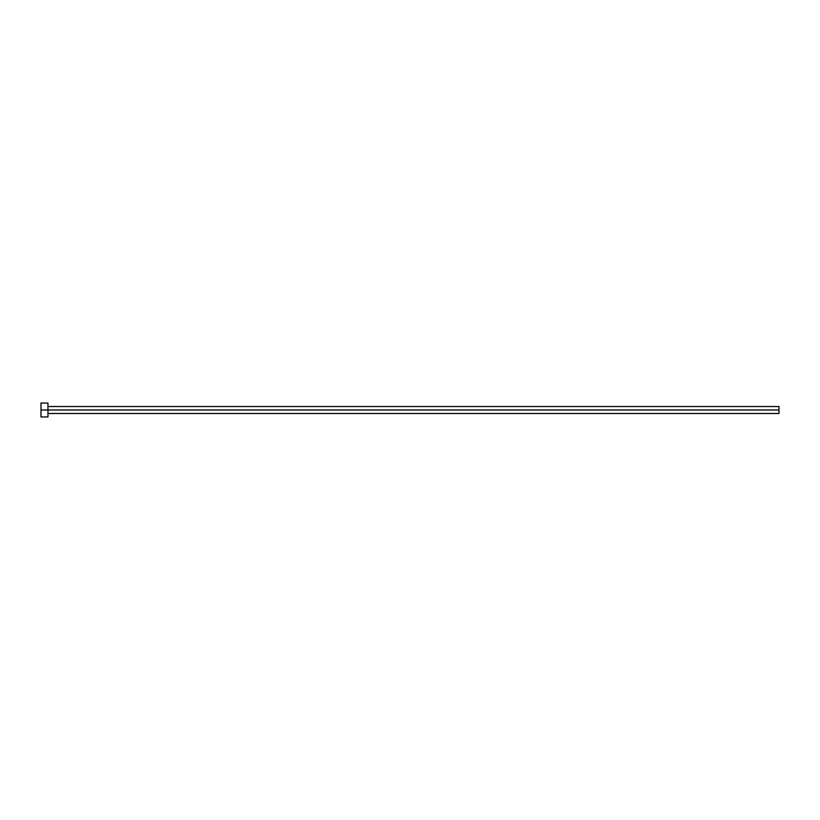 <?xml version="1.0" encoding="UTF-8"?>
<svg xmlns="http://www.w3.org/2000/svg" width="820" height="820" viewBox="0 0 820 820"><rect width="100%" height="100%" fill="white"/><g stroke="black" fill="none" stroke-linecap="round" stroke-linejoin="round"><path stroke-width="0.61" stroke-dasharray="4.1 3.07" d="M47.96 410L779 410L779 413.485L779 410L47.96 410L47.96 416.96L47.96 410L41 410L47.96 410L47.96 403.04L47.96 410M41 416.96L41 403.04L41 416.96M779 406.515L779 410L779 406.515"/><path stroke-width="1.23" d="M41 416.96L41 403.04L41 410L779 410L779 413.485L779 410L41 410L41 416.96L47.96 416.96L47.96 403.04L47.96 416.96M779 410L779 406.515L779 410M47.96 413.485L779 413.485M41 403.04L47.96 403.04M47.96 406.515L779 406.515"/></g></svg>

